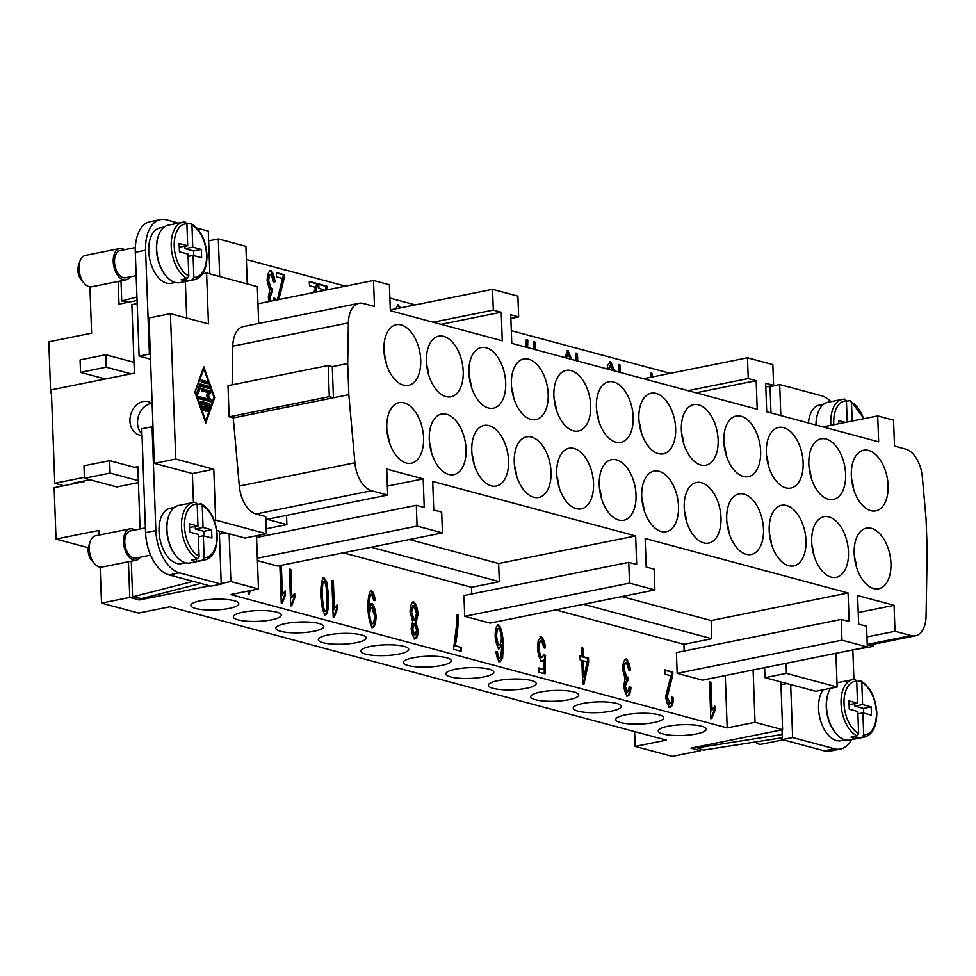 <?xml version="1.0" encoding="UTF-8"?>
<svg xmlns="http://www.w3.org/2000/svg" width="976" height="976" viewBox="0 0 976 976"><rect width="100%" height="100%" fill="white"/><g stroke="black" fill="none" stroke-linecap="round" stroke-linejoin="round"><path stroke-width="1.46" d="M142.02 435.357A17.275 13.603 105 0 1 139.324 434.991A17.275 13.603 105 0 1 130.064 417.935A17.275 13.603 105 0 1 143.191 401.49A17.275 13.603 105 0 1 148.279 401.624A17.275 13.603 105 0 1 152.134 403.552M151.89 403.369A17.275 13.603 -75 0 0 150.792 403.527A17.275 13.603 -75 0 0 138.385 416.435A17.275 13.603 -75 0 0 141.971 434.149M129.967 276.903A15.994 9.174 -101.4 0 1 125.904 279.892L91.659 286.785A15.994 9.174 -101.4 0 1 89.072 286.688A15.994 9.174 -101.4 0 1 84.461 283.565A15.994 9.174 -101.4 0 1 79.947 261.19A15.994 9.174 -101.4 0 1 85.339 255.431L119.584 248.538A15.994 9.174 -101.4 0 1 122.171 248.648A15.994 9.174 -101.4 0 1 124.501 249.734M84.461 283.565L81.52 280.283A10.663 6.112 -101.4 0 1 78.519 265.35L79.947 261.19M125.904 279.892A15.994 9.174 -101.4 0 1 123.318 279.795A15.994 9.174 -101.4 0 1 113.399 263.837A15.994 9.174 -101.4 0 1 119.584 248.538M166.408 276.391A28.255 16.202 -101.4 0 1 158.295 236.107M175.29 282.467L171.129 283.296A28.255 16.202 -101.4 0 1 166.567 283.113A28.255 16.202 -101.4 0 1 149.047 254.943A28.255 16.202 -101.4 0 1 159.979 227.908L164.139 227.066M136.164 275.659L125.477 277.806A13.859 7.954 -101.4 0 1 123.244 277.721A13.859 7.954 -101.4 0 1 114.643 263.898A13.859 7.954 -101.4 0 1 120.011 250.637L135.322 247.55M186.892 224.041L190.174 223.382L191.955 225.139L192.76 247.135L201.324 249.429L201.629 257.737L193.065 255.444L193.882 277.44L192.248 279.88L186.245 281.088L186.16 278.721M186.245 281.088A29.317 16.812 -101.4 0 1 183.72 280.71A29.317 16.812 -101.4 0 1 181.17 279.722L187.172 278.514L188.807 276.074L188.002 254.077L179.438 251.784L179.133 243.475L187.697 245.769L179.267 247.123M190.174 223.382L191.052 223.504C200.409 229.311 205.716 239.876 206.973 255.212C206.912 269.156 202.74 277.318 194.456 279.697L179.901 282.625A29.317 16.812 -101.4 0 1 175.155 282.43A29.317 16.812 -101.4 0 1 156.99 253.187A29.317 16.812 -101.4 0 1 168.336 225.139L182.89 222.211A29.317 16.812 -101.4 0 1 185.098 222.016L186.892 223.772L187.697 245.769M134.773 530.053A15.994 9.174 78.6 0 0 132.455 528.968A15.994 9.174 78.6 0 0 129.869 528.858L95.624 535.751A15.994 9.174 78.6 0 0 90.231 541.509A15.994 9.174 78.6 0 0 94.733 563.896A15.994 9.174 78.6 0 0 99.345 567.007A15.994 9.174 78.6 0 0 101.931 567.105L136.176 560.212A15.994 9.174 78.6 0 0 140.251 557.223M129.869 528.858A15.994 9.174 78.6 0 0 123.684 544.169A15.994 9.174 78.6 0 0 133.59 560.114A15.994 9.174 78.6 0 0 136.176 560.212M185.562 562.786L181.402 563.628A28.255 16.202 -101.4 0 1 176.839 563.433A28.255 16.202 -101.4 0 1 159.332 535.263A28.255 16.202 -101.4 0 1 170.263 508.228L174.411 507.386M197.176 504.36L201.324 503.823C210.694 509.643 216.001 520.22 217.245 535.531C217.197 549.451 213.024 557.613 204.728 560.017L190.174 562.945A29.317 16.812 78.6 0 1 185.44 562.749A29.317 16.812 78.6 0 1 167.262 533.518A29.317 16.812 78.6 0 1 178.608 505.458L193.163 502.53A29.317 16.812 78.6 0 0 181.512 526.589A29.317 16.812 78.6 0 0 197.445 558.833L199.08 556.393L198.274 534.397L189.71 532.103L189.405 523.795L197.969 526.088L189.539 527.455M200.446 503.701L202.239 505.458L203.045 527.455L211.609 529.761L211.914 538.057L203.35 535.763L204.155 557.76L202.52 560.2L196.53 561.407A29.317 16.812 -101.4 0 1 194.004 561.029A29.317 16.812 -101.4 0 1 191.455 560.041L197.445 558.833M145.412 527.906L130.296 530.956A13.859 7.954 78.6 0 0 124.928 544.218A13.859 7.954 78.6 0 0 133.517 558.04A13.859 7.954 78.6 0 0 135.762 558.126L150.609 555.137M229.104 608.426A23.985 5.38 -2.1 0 1 204.143 609.78A23.985 5.38 -2.1 0 1 190.857 605.462A23.985 5.38 -2.1 0 1 200.568 600.752A23.985 5.38 -2.1 0 1 225.529 599.398A23.985 5.38 -2.1 0 1 238.803 603.705A23.985 5.38 -2.1 0 1 229.104 608.426M271.596 619.833A23.985 5.38 -2.1 0 1 246.623 621.187A23.985 5.38 -2.1 0 1 233.349 616.881A23.985 5.38 -2.1 0 1 243.048 612.172A23.985 5.38 -2.1 0 1 268.022 610.805A23.985 5.38 -2.1 0 1 281.295 615.124A23.985 5.38 -2.1 0 1 271.596 619.833M314.077 631.24A23.985 5.38 -2.1 0 1 289.116 632.607A23.985 5.38 -2.1 0 1 275.842 628.288A23.985 5.38 -2.1 0 1 285.541 623.579A23.985 5.38 -2.1 0 1 310.514 622.212A23.985 5.38 -2.1 0 1 323.788 626.531A23.985 5.38 -2.1 0 1 314.077 631.24M356.569 642.647A23.985 5.38 -2.1 0 1 331.608 644.014A23.985 5.38 -2.1 0 1 318.335 639.695A23.985 5.38 -2.1 0 1 328.034 634.986A23.985 5.38 -2.1 0 1 352.995 633.619A23.985 5.38 -2.1 0 1 366.268 637.938A23.985 5.38 -2.1 0 1 356.569 642.647M399.062 654.054A23.985 5.38 -2.1 0 1 374.101 655.421A23.985 5.38 -2.1 0 1 360.815 651.102A23.985 5.38 -2.1 0 1 370.526 646.393A23.985 5.38 -2.1 0 1 395.487 645.038A23.985 5.38 -2.1 0 1 408.761 649.345A23.985 5.38 -2.1 0 1 399.062 654.054M441.555 665.473A23.985 5.38 -2.1 0 1 416.581 666.828A23.985 5.38 -2.1 0 1 403.308 662.521A23.985 5.38 -2.1 0 1 413.007 657.812A23.985 5.38 -2.1 0 1 437.98 656.445A23.985 5.38 -2.1 0 1 451.254 660.764A23.985 5.38 -2.1 0 1 441.555 665.473M484.035 676.88A23.985 5.38 -2.1 0 1 459.074 678.235A23.985 5.38 -2.1 0 1 445.8 673.928A23.985 5.38 -2.1 0 1 455.499 669.219A23.985 5.38 -2.1 0 1 480.473 667.852A23.985 5.38 -2.1 0 1 493.746 672.171A23.985 5.38 -2.1 0 1 484.035 676.88M526.528 688.287A23.985 5.38 -2.1 0 1 501.566 689.654A23.985 5.38 -2.1 0 1 488.293 685.335A23.985 5.38 -2.1 0 1 497.992 680.626A23.985 5.38 -2.1 0 1 522.953 679.259A23.985 5.38 -2.1 0 1 536.227 683.578A23.985 5.38 -2.1 0 1 526.528 688.287M569.02 699.694A23.985 5.38 -2.1 0 1 544.059 701.061A23.985 5.38 -2.1 0 1 530.773 696.742A23.985 5.38 -2.1 0 1 540.484 692.033A23.985 5.38 -2.1 0 1 565.446 690.679A23.985 5.38 -2.1 0 1 578.719 694.985A23.985 5.38 -2.1 0 1 569.02 699.694M611.513 711.114A23.985 5.38 -2.1 0 1 586.539 712.468A23.985 5.38 -2.1 0 1 573.266 708.161A23.985 5.38 -2.1 0 1 582.965 703.44A23.985 5.38 -2.1 0 1 607.938 702.086A23.985 5.38 -2.1 0 1 621.212 706.392A23.985 5.38 -2.1 0 1 611.513 711.114M653.993 722.521A23.985 5.38 -2.1 0 1 629.032 723.875A23.985 5.38 -2.1 0 1 615.758 719.568A23.985 5.38 -2.1 0 1 625.457 714.859A23.985 5.38 -2.1 0 1 650.431 713.493A23.985 5.38 -2.1 0 1 663.704 717.811A23.985 5.38 -2.1 0 1 653.993 722.521M696.486 733.928A23.985 5.38 -2.1 0 1 671.525 735.294A23.985 5.38 -2.1 0 1 658.251 730.975A23.985 5.38 -2.1 0 1 667.95 726.266A23.985 5.38 -2.1 0 1 692.911 724.9A23.985 5.38 -2.1 0 1 706.185 729.218A23.985 5.38 -2.1 0 1 696.486 733.928M817.839 413.214A28.255 16.202 78.6 0 0 815.96 425.011M808.409 422.986A28.255 16.202 -101.4 0 1 819.523 405.016L823.671 404.174M847.205 422.035L846.424 400.88L844.63 399.123A29.317 16.812 78.6 0 0 842.422 399.318L827.868 402.246A29.317 16.812 78.6 0 0 816.18 425.072M830.881 425.316A29.317 16.812 78.6 0 1 830.771 423.377A29.317 16.812 78.6 0 1 842.422 399.318L844.63 399.123M846.436 401.148L850.584 400.611L864.004 418.643M849.706 400.489L851.499 402.246L852.182 421.022M783.228 739.832L761.475 744.212A15.994 9.174 -101.4 0 1 758.889 744.115A15.994 9.174 -101.4 0 1 755.241 741.992M845.106 739.893L840.946 740.723A28.255 16.202 -101.4 0 1 836.383 740.54A28.255 16.202 -101.4 0 1 820.096 718.897A28.255 16.202 -101.4 0 1 823.183 689.812M856.708 681.468L859.99 680.809L861.784 682.566L862.589 704.562L871.141 706.868L871.446 715.164L862.894 712.87L863.699 734.867L862.064 737.307L856.062 738.515A29.317 16.812 -101.4 0 1 853.536 738.137A29.317 16.812 -101.4 0 1 850.999 737.148L856.989 735.941L858.624 733.501L857.819 711.504L849.254 709.21L848.949 700.902L857.514 703.196L856.708 681.211L855.232 679.43L852.707 679.638A29.317 16.812 -101.4 0 1 854.915 679.455M859.99 680.809L860.869 680.931C870.238 686.738 875.545 697.315 876.79 712.639C876.741 726.583 872.568 734.745 864.272 737.124A29.317 16.812 -101.4 0 1 862.064 737.307M864.272 737.124L849.718 740.052A29.317 16.812 -101.4 0 1 844.984 739.857A29.317 16.812 -101.4 0 1 828.343 718.336A29.317 16.812 -101.4 0 1 830.515 688.336M853.646 489.257A30.915 17.739 78.6 0 0 851.536 478.777M851.316 475.629A30.915 17.739 -101.4 0 1 863.614 450.253A30.915 17.739 -101.4 0 1 888.099 485.511A30.915 17.739 -101.4 0 1 875.814 510.875A30.915 17.739 -101.4 0 1 851.316 475.629M811.154 477.85A30.915 17.739 78.6 0 0 809.043 467.358M808.836 464.222A30.915 17.739 -101.4 0 1 821.121 438.846A30.915 17.739 -101.4 0 1 845.619 474.092A30.915 17.739 -101.4 0 1 833.321 499.468A30.915 17.739 -101.4 0 1 808.836 464.222M768.661 466.443A30.915 17.739 78.6 0 0 766.55 455.951M766.343 452.815A30.915 17.739 -101.4 0 1 778.628 427.439A30.915 17.739 -101.4 0 1 803.126 462.685A30.915 17.739 -101.4 0 1 790.828 488.061A30.915 17.739 -101.4 0 1 766.343 452.815M726.181 455.023A30.915 17.739 78.6 0 0 724.07 444.544M723.85 441.396A30.915 17.739 -101.4 0 1 736.148 416.032A30.915 17.739 -101.4 0 1 760.633 451.278A30.915 17.739 -101.4 0 1 748.348 476.654A30.915 17.739 -101.4 0 1 723.85 441.396M683.688 443.616A30.915 17.739 78.6 0 0 681.577 433.137M681.358 429.989A30.915 17.739 -101.4 0 1 693.655 404.625A30.915 17.739 -101.4 0 1 718.141 439.871A30.915 17.739 -101.4 0 1 705.855 465.235A30.915 17.739 -101.4 0 1 681.358 429.989M641.195 432.209A30.915 17.739 78.6 0 0 639.085 421.717M638.877 418.582A30.915 17.739 -101.4 0 1 651.163 393.206A30.915 17.739 -101.4 0 1 675.648 428.452A30.915 17.739 -101.4 0 1 663.363 453.828A30.915 17.739 -101.4 0 1 638.877 418.582M598.703 420.802A30.915 17.739 78.6 0 0 596.592 410.31M596.385 407.175A30.915 17.739 -101.4 0 1 608.67 381.799A30.915 17.739 -101.4 0 1 633.168 417.045A30.915 17.739 -101.4 0 1 620.87 442.421A30.915 17.739 -101.4 0 1 596.385 407.175M556.21 409.383A30.915 17.739 78.6 0 0 554.112 398.903M553.892 395.756A30.915 17.739 -101.4 0 1 566.19 370.392A30.915 17.739 -101.4 0 1 590.675 405.638A30.915 17.739 -101.4 0 1 578.39 431.014A30.915 17.739 -101.4 0 1 553.892 395.756M513.73 397.976A30.915 17.739 78.6 0 0 511.619 387.496M511.4 384.349A30.915 17.739 -101.4 0 1 523.697 358.985A30.915 17.739 -101.4 0 1 548.183 394.231A30.915 17.739 -101.4 0 1 535.897 419.595A30.915 17.739 -101.4 0 1 511.4 384.349M471.237 386.569A30.915 17.739 78.6 0 0 469.127 376.089M468.919 372.942A30.915 17.739 -101.4 0 1 481.205 347.566A30.915 17.739 -101.4 0 1 505.69 382.824A30.915 17.739 -101.4 0 1 493.405 408.188A30.915 17.739 -101.4 0 1 468.919 372.942M428.745 375.162A30.915 17.739 78.6 0 0 426.634 364.67M426.427 361.535A30.915 17.739 -101.4 0 1 438.712 336.159A30.915 17.739 -101.4 0 1 463.21 371.405A30.915 17.739 -101.4 0 1 450.912 396.781A30.915 17.739 -101.4 0 1 426.427 361.535M386.252 363.743A30.915 17.739 78.6 0 0 384.154 353.263M383.934 350.128A30.915 17.739 -101.4 0 1 396.232 324.752A30.915 17.739 -101.4 0 1 420.717 359.998A30.915 17.739 -101.4 0 1 408.432 385.374A30.915 17.739 -101.4 0 1 383.934 350.128M856.501 567.129A30.915 17.739 78.6 0 0 854.39 556.637M854.171 553.502A30.915 17.739 -101.4 0 1 866.468 528.126A30.915 17.739 -101.4 0 1 890.954 563.372A30.915 17.739 -101.4 0 1 878.668 588.748A30.915 17.739 -101.4 0 1 854.171 553.502M814.008 555.71A30.915 17.739 78.6 0 0 811.898 545.23M811.69 542.083A30.915 17.739 -101.4 0 1 823.976 516.719A30.915 17.739 -101.4 0 1 848.473 551.965A30.915 17.739 -101.4 0 1 836.176 577.341A30.915 17.739 -101.4 0 1 811.69 542.083M771.516 544.303A30.915 17.739 78.6 0 0 769.405 533.823M769.198 530.676A30.915 17.739 -101.4 0 1 781.483 505.312A30.915 17.739 -101.4 0 1 805.981 540.558A30.915 17.739 -101.4 0 1 793.683 565.921A30.915 17.739 -101.4 0 1 769.198 530.676M729.035 532.896A30.915 17.739 78.6 0 0 726.925 522.404M726.705 519.269A30.915 17.739 -101.4 0 1 739.003 493.893A30.915 17.739 -101.4 0 1 763.488 529.151A30.915 17.739 -101.4 0 1 751.203 554.514A30.915 17.739 -101.4 0 1 726.705 519.269M686.543 521.489A30.915 17.739 78.6 0 0 684.432 510.997M684.213 507.862A30.915 17.739 -101.4 0 1 696.51 482.486A30.915 17.739 -101.4 0 1 720.996 517.731A30.915 17.739 -101.4 0 1 708.71 543.107A30.915 17.739 -101.4 0 1 684.213 507.862M644.05 510.07A30.915 17.739 78.6 0 0 641.94 499.59M641.732 496.442A30.915 17.739 -101.4 0 1 654.018 471.079A30.915 17.739 -101.4 0 1 678.515 506.324A30.915 17.739 -101.4 0 1 666.218 531.7A30.915 17.739 -101.4 0 1 641.732 496.442M601.558 498.663A30.915 17.739 78.6 0 0 599.447 488.183M599.24 485.035A30.915 17.739 -101.4 0 1 611.525 459.672A30.915 17.739 -101.4 0 1 636.023 494.917A30.915 17.739 -101.4 0 1 623.725 520.281A30.915 17.739 -101.4 0 1 599.24 485.035M559.077 487.256A30.915 17.739 78.6 0 0 556.967 476.776M556.747 473.628A30.915 17.739 -101.4 0 1 569.045 448.252A30.915 17.739 -101.4 0 1 593.53 483.51A30.915 17.739 -101.4 0 1 581.245 508.874A30.915 17.739 -101.4 0 1 556.747 473.628M516.585 475.849A30.915 17.739 78.6 0 0 514.474 465.357M514.254 462.221A30.915 17.739 -101.4 0 1 526.552 436.845A30.915 17.739 -101.4 0 1 551.037 472.091A30.915 17.739 -101.4 0 1 538.752 497.467A30.915 17.739 -101.4 0 1 514.254 462.221M474.092 464.442A30.915 17.739 78.6 0 0 471.981 453.95M471.774 450.814A30.915 17.739 -101.4 0 1 484.059 425.438A30.915 17.739 -101.4 0 1 508.557 460.684A30.915 17.739 -101.4 0 1 496.259 486.06A30.915 17.739 -101.4 0 1 471.774 450.814M431.599 453.023A30.915 17.739 78.6 0 0 429.489 442.543M429.281 439.395A30.915 17.739 -101.4 0 1 441.567 414.031A30.915 17.739 -101.4 0 1 466.064 449.277A30.915 17.739 -101.4 0 1 453.767 474.653A30.915 17.739 -101.4 0 1 429.281 439.395M389.119 441.616A30.915 17.739 78.6 0 0 387.008 431.136M386.789 427.988A30.915 17.739 -101.4 0 1 399.086 402.612A30.915 17.739 -101.4 0 1 423.572 437.87A30.915 17.739 -101.4 0 1 411.286 463.234A30.915 17.739 -101.4 0 1 386.789 427.988M634.62 731.597L635.156 746.42L666.413 740.125L169.848 606.791L138.604 613.074L101.504 603.119L129.759 597.434L128.454 561.773M276.306 272.975L283.504 274.915L277.965 299.742M277.33 299.864L282.418 278.465L276.452 276.867L276.293 272.572L284.358 274.744L284.309 277.794L278.819 299.571M283.504 274.915L284.358 274.744M318.798 284.394L325.996 286.322L325.85 290.104M324.825 290.311L318.932 288.274L318.786 283.979L326.85 286.151L326.704 289.933M325.996 286.322L326.85 286.151M403.771 307.196L404.601 307.025M533.482 342.039L534.36 349.396M534.092 342.21L534.946 342.027L535.226 349.628M533.738 349.225L533.457 341.637L534.946 342.027M575.962 353.446L576.853 360.803M576.584 353.617L577.438 353.446L577.719 361.035M576.23 360.644L575.95 353.044L577.438 353.446M618.455 364.853L619.333 372.21M619.077 365.024L619.931 364.853L620.211 372.454M618.723 372.051L618.442 364.451L619.931 364.853M249.356 590.785L248.392 594.177M250.21 590.614L249.185 594.396L248.221 594.14L248.111 591.041M289.384 569.472L290.006 569.642L291.043 598.056L294.703 593.323L294.862 597.641L291.678 605.803L290.714 605.547L289.372 569.069L290.86 569.472L291.909 597.885M293.874 594.335L294.008 597.812L290.824 605.974M290.006 569.642L290.86 569.472M294.008 597.812L294.862 597.641M331.877 580.891L332.499 581.049L333.536 609.463L337.196 604.73L337.354 609.048L334.17 617.21L333.206 616.954L331.864 580.476L333.353 580.879L334.39 609.292M336.366 605.742L336.488 609.219L333.304 617.381M332.499 581.049L333.353 580.879M336.488 609.219L337.354 609.048M414.446 623.884L412.689 628.947L414.885 635.266L416.667 630.264L414.446 623.884L413.421 624.054L411.835 629.117L414.385 635.376M413.775 605.486L411.591 612.123L414.373 620.236L416.532 613.611L413.775 605.486L412.714 605.657L410.737 612.294L413.934 620.333M412.799 602.009C415.081 603.937 416.557 608.011 417.216 614.221L415.227 622.798L417.338 630.679C417.155 635.681 416.105 638.487 414.178 639.109M416.081 622.615L418.192 630.508C418.009 635.51 416.959 638.316 415.032 638.926C413.019 637.218 411.726 633.753 411.152 628.507L412.677 621.712L410.054 611.757C410.274 605.889 411.482 602.582 413.665 601.838C415.947 603.766 417.411 607.841 418.082 614.05L416.081 622.615L415.227 622.798M498.638 628.276C497.431 628.825 496.772 631.435 496.65 636.132C497.089 640.805 497.98 643.721 499.297 644.88C500.578 644.367 501.286 641.964 501.432 637.67C500.92 632.875 499.993 629.74 498.638 628.276L497.784 628.446C496.577 628.995 495.906 631.606 495.796 636.315C496.235 640.976 497.113 643.892 498.443 645.051L498.809 644.977M499.297 644.88L498.626 645.063M495.906 651.87L497.211 655.884L498.785 658.202L500.005 658.044L500.871 657.177L501.92 644.685L499.139 648.735C497.15 646.893 495.808 642.647 495.113 635.998C495.32 629.374 496.442 625.579 498.468 624.616C500.859 626.409 502.481 632.655 503.348 643.367L502.603 658.336L499.675 661.655C497.87 660.288 496.613 656.958 495.893 651.675L497.37 651.712L498.065 655.713L499.651 658.031L498.785 658.202L500.017 657.348M497.614 624.786C500.005 626.58 501.627 632.826 502.494 643.538L501.749 658.507L498.821 661.838M501.92 644.685L498.285 648.906M496.516 651.883L497.37 651.712M500.407 661.691L499.675 661.655M497.211 655.884L498.065 655.713M583.319 660.813L582.465 660.984L583.062 677.381L583.916 677.21L587.149 661.838L583.319 660.813L583.916 677.21M581.379 648.015L582.318 656.885L587.613 658.3L587.759 662.399L583.136 684.066M580.049 656.275L581.684 656.311L581.367 647.613L582.855 648.015L583.172 656.714L588.467 658.129L588.613 662.228L583.916 684.274L582.696 683.956L581.83 660.41L580.195 659.971L580.037 655.872L581.684 656.311M582.318 656.885L583.172 656.714M581.989 648.186L582.855 648.015M587.759 662.399L588.613 662.228M587.613 658.3L588.467 658.129M671.952 697.718L672.647 698.121C672.342 704.038 671.146 707.185 669.072 707.551M664.778 670.28L671.976 672.208L666.437 696.974L669.426 703.781M672.647 698.121L673.501 697.938C673.196 703.867 672 707.002 669.926 707.38C667.73 705.587 666.34 701.878 665.742 696.278L670.89 675.77L664.924 674.172L664.766 669.878L672.83 672.037L672.781 675.099L667.291 696.791L670.048 703.708L669.194 703.879M668.963 703.879L669.817 703.696C671.134 703.33 671.842 701.122 671.939 697.059L673.501 697.938M671.976 672.208L672.83 672.037M709.503 682.285L711.162 710.87L714.81 706.136L714.969 710.455L711.785 718.617L710.821 718.36L709.491 681.882L710.979 682.285L712.016 710.699M713.993 707.149L714.115 710.626L710.931 718.787M710.113 682.456L710.979 682.285M714.115 710.626L714.969 710.455M625.372 659.093C627.434 660.776 628.849 664.546 629.618 670.378M629.41 687.214L630.106 687.763C629.666 692.972 628.568 695.79 626.799 696.193M630.106 687.763L630.96 687.592C630.52 692.801 629.422 695.62 627.653 696.022C625.653 694.229 624.347 690.764 623.737 685.652L625.14 678.735L622.554 669.182C622.798 663.155 624.03 659.739 626.226 658.922C628.288 660.606 629.703 664.375 630.472 670.207L629.008 670.39L626.36 662.606C625.03 663.155 624.286 665.461 624.14 669.524L626.775 677.222L627.812 677.002L627.788 680.87L626.433 680.919L624.42 686.323L626.982 692.46M626.958 677.283L626.934 680.821M626.36 662.606L625.506 662.777C624.176 663.338 623.432 665.644 623.286 669.695L625.921 677.393L627.812 677.002M627.544 680.748L625.287 686.152L627.483 692.362L629.447 686.384L630.96 687.592M540.057 636.816L540.375 636.877C542.473 638.511 543.9 642.232 544.657 648.064M538.85 668.353L543.681 669.255L543.974 659.678L540.899 661.508M543.937 655.189L544.669 655.665L544.181 673.611M543.974 659.678L541.753 661.325C539.655 659.447 538.252 655.189 537.544 648.552L538.203 640.244L541.241 636.706C543.327 638.328 544.754 642.062 545.511 647.893L543.961 647.857L541.375 640.354L540.509 640.524C539.142 641.11 538.398 643.843 538.264 648.735C538.715 653.469 539.679 656.445 541.155 657.678L541.643 657.58M540.472 636.669L541.241 636.706L540.375 636.877M544.669 655.665L545.523 655.494L545.023 673.843L538.984 672.22L538.825 667.95L543.681 669.255M541.375 640.354C539.996 640.939 539.252 643.672 539.13 648.564C539.569 653.298 540.533 656.275 542.009 657.507L544.096 654.554L545.523 655.494M456.866 615.051L457.537 615.234C457.39 626.043 456.353 636.181 454.438 645.661L460.404 647.271L460.55 651.151M461.258 647.088L461.416 651.382L453.535 649.272L456.646 624.494L456.853 614.648L458.391 615.063C458.244 625.872 457.207 636.01 455.292 645.49L460.404 647.271M454.438 645.661L455.292 645.49M457.537 615.234L458.391 615.063M371.807 607.304C370.526 607.767 369.843 610.281 369.733 614.831C370.197 619.626 371.075 622.627 372.381 623.823C373.662 623.213 374.381 620.529 374.528 615.771L371.807 607.304L370.953 607.475C369.672 607.938 368.989 610.451 368.879 615.014C369.343 619.797 370.221 622.798 371.527 624.006L371.844 623.932M370.673 590.7C372.454 592.029 373.71 595.348 374.418 600.643M371.173 603.644C373.174 605.449 374.528 609.744 375.211 616.49C375.016 623.225 373.893 626.982 371.844 627.739M368.391 606.767L368.44 607.658L369.294 607.475L372.039 603.473C374.04 605.279 375.382 609.561 376.077 616.32C375.87 623.054 374.747 626.799 372.698 627.568C370.355 625.762 368.745 619.528 367.879 608.878C367.891 597.495 369.111 591.383 371.527 590.529C373.32 591.859 374.564 595.177 375.272 600.472L373.845 600.472L371.624 594.177L370.77 594.347C369.196 595.238 368.403 599.374 368.391 606.767L369.245 606.584L369.294 607.475M371.624 594.177C370.05 595.067 369.27 599.203 369.245 606.584M324.154 581.428C322.861 581.562 322.239 586.295 322.287 595.653C322.922 605.169 323.922 610.354 325.264 611.183L326.826 609.024L327.143 596.958C326.496 587.43 325.508 582.257 324.154 581.428L323.3 581.598C322.007 581.733 321.385 586.466 321.433 595.824C322.068 605.352 323.068 610.525 324.41 611.354L325.057 611.22M323.166 577.938L326.082 582.428L327.826 597.544C327.875 608.255 326.777 614.075 324.532 615.026M328.68 597.373C328.729 608.072 327.631 613.904 325.386 614.856C323.056 613.026 321.507 606.486 320.75 595.238C320.701 584.575 321.787 578.756 324.02 577.768L326.936 582.257L328.68 597.373L327.826 597.544M326.082 582.428L326.936 582.257M279.929 566.934L280.551 567.105L281.588 595.519L285.248 590.773L285.407 595.104L282.223 603.266L281.259 603.009L279.917 566.531L281.405 566.934L282.442 595.348M284.419 591.785L284.553 595.275L281.356 603.436M280.551 567.105L281.405 566.934M284.553 595.275L285.407 595.104M650.833 373.552L651.565 377.09M651.443 373.723L652.297 373.54L652.432 376.919M650.968 377.212L650.809 373.149L652.297 373.54M609.5 361.876L613.782 370.721M610.427 365.5L608.085 369.196M607.06 368.916L607.633 365.305L610.671 361.767L614.709 370.978M609.915 361.73L610.671 361.767L609.817 361.937M613.038 370.526L610.805 365.414L608.878 369.404M570.252 359.034L568.093 353.946L566.348 357.985M567.788 354.007L565.555 357.777M567.215 350.506L570.728 359.156M564.799 357.57L567.922 350.286L571.668 359.412M526.296 340.112L526.967 340.295L526.784 347.358M526.967 340.295L527.833 340.124L527.626 347.59M526.198 347.2L526.284 339.709L527.833 340.124M397.464 304.915L399.77 308.001M395.841 308.794L397.879 304.683L400.624 307.83M309.343 281.844L316.541 283.784L315.333 292.227M313.821 292.519L315.455 287.347L309.477 285.736L309.319 281.442L317.395 283.613L316.187 292.044M316.541 283.784L317.395 283.613M269.925 270.669C271.987 272.353 273.414 276.11 274.183 281.954M273.975 298.778L274.61 300.413M269.047 301.535L268.302 297.216L269.705 290.299L267.107 280.746C267.363 274.72 268.583 271.304 270.791 270.498C272.853 272.182 274.268 275.94 275.037 281.783L273.573 281.966L270.925 274.171C269.583 274.732 268.851 277.038 268.693 281.088L271.34 288.798L272.377 288.579L272.341 292.434L270.999 292.483L268.986 297.887L269.657 301.413M271.511 288.859L271.487 292.385M270.925 274.171L270.071 274.354C268.729 274.903 267.985 277.208 267.839 281.271L270.486 288.969L272.377 288.579M274.671 299.339L275.525 299.156L275.464 300.242M273.744 300.596L274 297.961L275.525 299.156M272.109 292.324L269.84 297.717L270.511 301.242M628.764 562.359L463.954 595.531L464.71 616.295L490.074 623.103L654.884 589.931L629.52 583.123L628.764 562.359L636.681 564.482L635.644 535.934L432.71 481.436L433.747 509.984L441.677 512.119L442.445 532.884L277.635 566.056L257.432 560.627M259.299 536.91L259.238 535.177M256.517 535.726L258.469 588.955L230.641 594.555L727.193 727.901L755.021 722.301L753.106 669.975M725.278 675.575L727.193 727.901M858.221 612.538L894.065 605.327L857.599 595.543L858.648 624.091L866.578 626.214L867.335 646.978L702.525 680.15L677.161 673.342L676.405 652.578L841.202 619.406L849.132 621.529L848.083 592.981L645.148 538.484L646.197 567.044L654.127 569.167L654.884 589.931M684.188 651.004L683.944 644.319L711.772 638.719L711.101 620.553L848.083 592.981M555.722 609.89L683.944 644.319M471.737 593.957L471.493 587.271L499.322 581.672L498.651 563.506L635.644 535.934M343.284 552.843L471.493 587.271M670.195 373.344L511.314 330.681M415.251 304.89L389.875 298.07M345.492 286.151L246.391 259.543M205.997 410.176A1.11 0.634 -101.4 0 1 204.679 409.822L204.472 404.418L202.166 403.796L204.057 409.127A1.11 0.634 -101.4 0 1 202.959 409.896L200.434 402.795A1.11 0.634 -101.4 0 1 200.946 401.331L209.169 403.539A1.11 0.634 -101.4 0 1 209.803 405.308L207.754 411.189A1.11 0.634 -101.4 0 1 206.57 409.798L208.108 405.394L205.802 404.772L205.997 410.176L204.789 410.42M205.802 404.772L204.496 405.04M206.497 410.213L208.083 405.662A1.11 0.634 78.6 0 0 207.461 403.881L200.336 401.966M202.166 403.796L200.885 404.052M205.826 383.361A1.11 0.634 78.6 0 0 205.143 381.848L201.068 380.75M206.851 381.494A1.11 0.634 -101.4 0 1 206.936 383.666L201.751 382.275A1.11 0.634 -101.4 0 1 201.678 380.103L206.851 381.494L205.143 381.848M195.639 392.413L205.729 420.815L213.927 397.317L203.825 368.904L194.993 392.535M203.825 368.904L202.935 369.087M205.729 420.815L205.082 420.949M194.871 392.206L203.752 366.744L214.683 397.525L205.814 422.986L194.871 392.206M214.683 397.525L213.793 397.708M199.763 384.41A1.11 0.634 -101.4 0 1 200.312 384.019L208.535 386.228A1.11 0.634 -101.4 0 1 208.62 388.399L200.775 386.289L198.213 393.633A1.11 0.634 -101.4 0 1 197.03 392.242L199.763 384.41M196.957 392.657L199.055 386.63L200.775 386.289M207.51 388.094A1.11 0.634 78.6 0 0 206.827 386.581L199.677 384.654M208.535 392.657L202.069 390.925A1.11 0.634 -101.4 0 1 201.995 388.765L210.218 390.973A1.11 0.634 -101.4 0 1 210.718 392.986L208.376 395.829L210.975 400.001A1.11 0.634 -101.4 0 1 210.609 401.783L199.336 398.757A1.11 0.634 -101.4 0 1 199.263 396.598L208.766 399.147L206.363 395.292L208.535 392.657M208.766 399.147L207.058 399.489L198.653 397.232M209.511 401.49A1.11 0.634 78.6 0 0 209.267 400.343L208.547 399.184M208.376 395.829L206.888 396.134M206.814 396L209.01 393.328A1.11 0.634 78.6 0 0 208.51 391.315L201.385 389.4M233.252 417.923L333.426 397.769L332.279 366.622L328.156 365.512L227.994 385.679L229.128 416.825L233.252 417.923L239.303 486.048A26.657 15.287 78.6 0 0 255.968 513.974L265.753 516.609L266.387 533.738L215.647 520.11L213.781 469.236L175.741 459.025L170.41 313.674L208.461 323.886L206.595 273.012L257.322 286.639L258.677 323.483M442.445 532.884L417.069 526.076L416.313 505.312L424.243 507.435L423.194 478.887L386.728 469.09L387.679 495.052L371.551 490.721A26.657 15.287 -101.4 0 1 354.886 462.783L348.835 394.67L347.688 363.523L348.383 322.91A26.657 15.287 -101.4 0 1 358.997 303.292L243.427 326.545A26.657 15.287 78.6 0 0 232.8 346.175L232.142 384.837M786.034 663.338L786.412 673.379L837.14 687.006L835.907 653.31M868.896 645.16L873.325 646.344L873.252 644.282M837.14 687.006L815.741 691.313L765.001 677.686L764.635 667.657M765.001 677.686L786.412 673.379M873.325 646.344L850.706 650.333M790.682 684.591L792.634 737.539L834.48 748.775A37.32 21.399 78.6 0 0 840.519 749.019A37.32 21.399 78.6 0 0 851.353 739.723M853.927 679.467L852.853 650.467M700.451 749.019L700.512 750.69L690.996 748.141L782.606 729.706L755.021 722.301M782.606 729.706L780.861 681.943M358.997 303.292A26.657 15.287 -101.4 0 1 363.304 303.463L374.479 306.464L373.527 280.502L389.387 284.76L390.339 310.722L502.274 340.783L501.225 312.222L493.295 310.1L492.538 289.335L517.902 296.143L518.659 316.907L510.741 314.784L511.778 343.332L757.205 409.237L756.156 380.689L748.238 378.554L747.47 357.789L772.846 364.609L773.602 385.374L765.672 383.239L766.721 411.787L878.656 441.847L877.705 415.898L893.552 420.156L894.504 446.105L905.679 449.106A26.657 15.287 -101.4 0 1 922.344 477.044L926.053 518.829L927.2 549.976L926.078 616.161A26.657 15.287 -101.4 0 1 915.451 635.791A26.657 15.287 -101.4 0 1 911.145 635.62L895.016 631.289L894.065 605.327M866.969 636.925L895.016 631.289M216.794 530.48L244.976 538.044L266.387 533.738M193.443 502.481L192.382 473.543L213.781 469.236M214.232 520.403L215.647 520.11M192.382 473.543L154.33 463.332L175.741 459.025M154.33 463.332L148.999 317.981L170.41 313.674M202.642 273.805L206.595 273.012M186.684 318.042L185.342 281.527M196.835 228.03L208.291 231.105L209.864 273.89M150.341 354.312L149.389 354.056L145.583 250.234A37.32 21.399 -101.4 0 1 160.406 219.612A37.32 21.399 -101.4 0 1 166.445 219.856L178.486 223.089M208.657 240.877L218.319 238.937L245.903 246.342L247.282 283.943M218.319 238.937L219.698 276.537M348.835 394.67L333.426 397.769L329.302 396.659L229.128 416.825M257.957 303.768L373.527 280.502M328.156 365.512L329.302 396.659M84.387 477.325L54.766 483.291L51.338 389.851L134.383 373.137L131.87 304.61L137.177 303.548M140.093 528.98L137.811 466.577L134.383 467.272L109.654 460.623L110.105 473.079L84.424 478.252L83.973 465.796L109.654 460.623M257.335 558.223L417.069 526.076M256.578 537.459L416.313 505.312M266.204 528.785L286.871 524.624L286.541 515.401M387.35 486.097L423.194 478.887M441.042 324.337L501.225 312.222M433.124 322.214L493.295 310.1M390.315 309.904L492.538 289.335M510.875 318.481L518.659 316.907M695.986 392.791L756.156 380.689M688.056 390.668L748.238 378.554M643.538 378.712L747.47 357.789M765.806 386.935L773.602 385.374M464.71 616.295L629.52 583.123M867.335 646.978L841.971 640.171L841.202 619.406M677.161 673.342L841.971 640.171M286.871 524.624L267.107 519.317M711.772 638.719L583.55 604.29M229.128 533.787L230.873 581.55L221.223 583.489M258.469 588.955L230.873 581.55M711.101 620.553L621.846 596.58M498.651 563.506L409.395 539.533M265.862 519.561L387.679 495.052M332.279 366.622L347.688 363.523M823 426.902L877.705 415.898M857.514 703.196L849.083 704.562M862.589 704.562L854.878 706.112L854.793 703.745M856.062 738.515L855.976 736.148M863.614 713.066L863.443 708.417L854.878 706.112M871.141 706.868L863.443 708.417M862.894 712.87L857.904 713.871M836.993 682.871A29.317 16.812 -101.4 0 1 838.152 682.566L852.707 679.638A29.317 16.812 -101.4 0 0 841.044 703.696A29.317 16.812 -101.4 0 0 856.989 735.941M836.225 733.818A28.255 16.202 -101.4 0 1 828.124 693.533M838.787 423.73L838.677 420.583L845.411 422.388M782.288 737.746L703.391 750.129L697.279 747.811L697.242 746.884M697.279 747.811L782.166 734.489M830.966 401.624A37.32 21.399 78.6 0 0 821.536 395.78L779.69 384.532L780.824 415.581M779.69 384.532L769.417 386.923M792.634 737.539L782.362 739.601L781.996 729.828M840.519 749.019L830.247 751.081A37.32 21.399 -101.4 0 1 824.208 750.837L782.362 739.601M770.991 412.933L770.052 387.094L767.905 386.52M787.034 683.603L780.959 684.823M137.067 300.498L118.999 304.134L118.169 281.454M209.669 585.82L139.275 599.984L139.202 598.129M225.785 532.896L219.405 534.177M139.275 599.984L129.759 597.434M635.156 746.42L672.257 756.388L700.512 750.69M499.322 581.672L371.1 547.243M88.304 547.719L56.035 539.057L98.844 530.444L99.015 535.068M89.914 286.846L91.61 333.182L48.8 341.795L50.679 393.182L51.46 393.023M100.186 567.166L101.504 603.119M56.035 539.057L54.144 487.658L84.119 481.632L84.095 480.961M51.472 393.389L50.679 393.182M203.045 527.455L195.334 529.004L203.899 531.31L204.069 535.958M211.609 529.761L203.899 531.31M203.35 535.763L198.36 536.763M196.444 559.041L196.53 561.407M197.969 526.088L197.164 504.104L195.371 502.347A29.317 16.812 78.6 0 0 193.163 502.53L195.371 502.347M195.249 526.637L195.334 529.004M168.58 516.426A28.255 16.202 78.6 0 0 176.68 556.71M90.231 541.509L88.804 545.682A10.663 6.112 78.6 0 0 91.805 560.602L94.733 563.896M193.065 255.444L188.087 256.444M193.797 255.639L193.626 250.978L185.062 248.685L184.976 246.318M201.324 249.429L193.626 250.978M192.76 247.135L185.062 248.685M187.172 278.514A29.317 16.812 -101.4 0 1 171.227 246.269A29.317 16.812 -101.4 0 1 182.89 222.211L185.098 222.016M138.397 482.583L116.766 486.939L84.424 478.252M138.324 480.656L110.105 473.079M134.383 467.272L137.872 468.199M130.955 373.832L106.225 367.183L80.544 372.356L80.081 359.9L105.774 354.727L106.225 367.183M105.274 378.993L80.544 372.356M133.993 362.303L105.774 354.727M63.806 485.719L54.766 483.291M74.078 483.657L72.651 483.266L90.048 479.765M193.102 581.367L132.59 596.848L141.557 598.581L200.788 583.428M132.59 596.848L131.284 561.2M128.381 302.243L121.732 300.95L136.945 297.058M121 280.881L121.732 300.95M169.104 574.925L210.962 586.161L221.235 584.099L179.389 572.863A37.32 21.399 -101.4 0 1 155.855 530.566L152.049 426.732L141.776 428.806L145.583 532.628A37.32 21.399 78.6 0 0 169.104 574.925L179.389 572.863M152.049 426.732L153 426.988M219.295 531.151L221.235 584.099M149.389 354.056L139.104 356.13L150.511 359.192M160.406 219.612L150.133 221.686A37.32 21.399 78.6 0 0 135.298 252.308L139.104 356.13M191.955 225.139A27.182 15.592 -101.4 0 1 206.558 254.943A27.182 15.592 -101.4 0 1 193.882 277.44M194.456 279.697A29.317 16.812 -101.4 0 1 192.248 279.88M188.807 276.074A27.182 15.592 -101.4 0 1 174.216 246.269A27.182 15.592 -101.4 0 1 186.892 223.772M202.52 560.2A29.317 16.812 78.6 0 0 204.728 560.017M204.155 557.76A27.182 15.592 78.6 0 0 216.831 535.275A27.182 15.592 78.6 0 0 202.239 505.458M197.164 504.104A27.182 15.592 78.6 0 0 184.488 526.589A27.182 15.592 78.6 0 0 199.08 556.393M846.424 400.88A27.182 15.592 78.6 0 0 833.748 423.377A27.182 15.592 78.6 0 0 833.821 424.719M863.614 418.728A27.182 15.592 78.6 0 0 851.499 402.246M858.624 733.501A27.182 15.592 -101.4 0 1 844.033 703.696A27.182 15.592 -101.4 0 1 856.708 681.211M861.784 682.566A27.182 15.592 -101.4 0 1 876.375 712.382A27.182 15.592 -101.4 0 1 863.699 734.867M277.965 299.669L278.819 299.498M280.868 287.505L281.722 287.334M283.443 277.965L284.309 277.794M325.935 289.384L326.789 289.213M411.835 629.117L412.689 628.947M410.737 612.294L411.591 612.123M417.338 630.679L418.192 630.508M417.216 614.221L418.082 614.05M495.796 636.315L496.65 636.132M501.749 658.507L502.603 658.336M502.494 643.538L503.348 643.367M666.437 696.974L667.291 696.791M669.341 684.81L670.195 684.627M671.915 675.27L672.781 675.099M624.42 686.323L625.287 686.152M623.286 669.695L624.14 669.524M538.264 648.735L539.13 648.564M368.879 615.014L369.733 614.831M375.211 616.49L376.077 616.32M321.433 595.824L322.287 595.653M316.48 286.834L317.334 286.663M268.986 297.887L269.84 297.717M267.839 281.271L268.693 281.088M207.754 411.189L206.888 411.36M209.803 405.308L208.083 405.662M209.169 403.539L207.461 403.881M204.057 409.127L202.776 409.383M198.213 393.633L197.347 393.804M208.535 386.228L206.827 386.581M210.975 400.001L209.267 400.343M210.718 392.986L209.01 393.328M210.218 390.973L208.51 391.315M867.249 644.453L911.145 635.62M232.8 346.175L348.383 322.91M255.968 513.974L371.551 490.721M239.303 486.048L354.886 462.783M834.48 748.775L824.208 750.837M155.855 530.566L145.583 532.628M145.583 250.234L135.298 252.308M626.385 677.405L627.239 677.234M609.756 365.585L610.622 365.414M567.093 354.117L567.947 353.946M270.938 288.969L271.804 288.798M867.286 645.49L915.451 635.791"/></g></svg>
